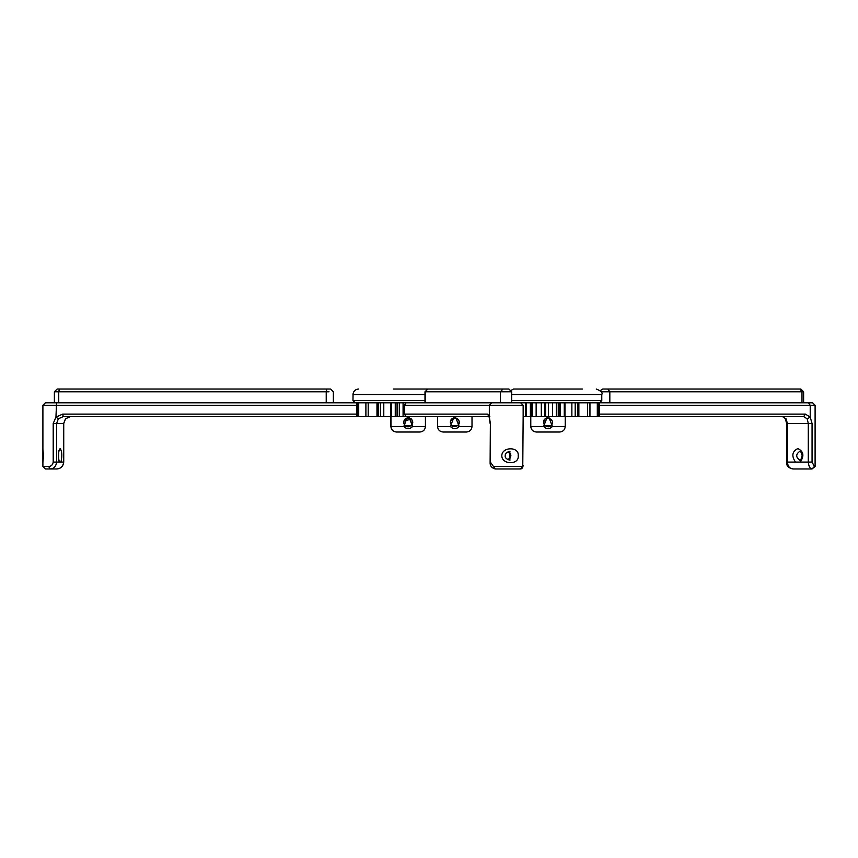 <?xml version="1.0" encoding="UTF-8"?>
<svg xmlns="http://www.w3.org/2000/svg" width="858" height="858" viewBox="0 0 858 858"><rect width="100%" height="100%" fill="white"/><g stroke="black" fill="none" stroke-linecap="round" stroke-linejoin="round"><path stroke-width="1.29" d="M424.989 400.6L353.056 400.6L355.255 402.81L424.989 402.81L424.989 391.784L427.863 389.028L424.989 391.784M53.207 423.487L53.207 462.087C52.767 464.854 51.244 466.323 48.627 466.495L42.9 466.495L45.377 468.972L50.279 468.972C53.936 468.704 56.038 466.409 56.607 462.087L56.607 423.487L53.207 423.487L55.952 417.127L58.323 418.811L63.245 416.591L62.645 414.114L55.952 417.127L56.553 402.81L356.756 402.81L333.365 402.81L333.365 391.784L330.609 389.028L57.143 389.028L54.386 391.784L326.222 391.784L326.898 389.028M491.731 402.81L406.102 402.81L404.375 405.287L489.339 405.287L491.731 402.81L597.307 402.81L597.307 416.591L577.616 416.591L577.616 402.81M597.307 402.81L812.623 402.81L815.1 405.287L815.1 466.495L814.403 466.495L812.065 462.087L812.065 423.487L810.22 417.127L805.426 414.114L599.506 414.114M407.571 416.591L403.786 426.501L405.105 425.514L403.786 422.361C403.989 414.06 417.063 419.573 411.282 425.514L412.601 426.501L408.816 416.591M404.375 405.287L404.375 414.114L406.102 416.591L403.078 416.591L425.429 416.591L425.429 426.501L412.601 426.501L411.282 425.514L405.105 425.514L403.786 426.501C406.724 429.408 409.663 429.408 412.601 426.501C409.663 429.408 406.724 429.408 403.786 426.501L390.958 426.501C391.312 429.826 393.146 431.66 396.471 432.014L419.916 432.014L396.471 432.014M411.207 419.133L403.989 421.042L406.939 418.125L409.727 418.221L411.293 419.219M405.158 425.557L406.842 426.555M403.786 422.286L404.043 423.841M411.357 425.429L411.282 425.514C408.129 427.209 406.07 427.209 405.105 425.514C402.702 422.565 403.453 420.066 407.357 418.028C412.022 417.685 413.331 420.173 411.282 425.514L411.239 425.557M409.513 426.565L406.735 426.523M404.032 423.831L403.861 423.198M396.385 432.014C393.061 431.66 391.227 429.826 390.873 426.501L390.873 416.591M408.429 426.769L409.448 426.587M458.14 425.214L457.861 425.514C463.953 415.765 445.72 415.422 451.683 425.514L450.375 426.501C453.303 429.408 456.241 429.408 459.18 426.501L457.861 425.514L451.683 425.514L450.364 422.361C450.568 414.06 463.642 419.573 457.861 425.514C454.912 427.027 452.852 427.027 451.683 425.514L451.716 425.536M472.007 416.591L472.007 426.501L459.18 426.501L455.362 416.591M454.193 416.591L450.375 426.501L437.548 426.501C437.891 429.826 439.736 431.66 443.06 432.014L466.495 432.014L443.06 432.014M457.539 418.919L456.831 418.457M454.933 417.953L450.643 420.828M547.404 416.591L543.607 426.501L544.927 425.514L543.597 422.361C543.8 414.06 556.874 419.573 551.093 425.514L552.413 426.501L548.605 416.591M543.607 426.501C546.546 429.408 549.474 429.408 552.413 426.501L551.093 425.514L544.927 425.514L546.707 426.576L544.927 425.514L543.607 426.501L530.78 426.501C531.134 429.826 532.968 431.66 536.293 432.014L559.727 432.014L536.293 432.014M552.413 426.501L565.24 426.501L565.24 416.591M544.165 424.506L544.927 425.514C538.813 414.468 557.593 417.514 551.093 425.514L552.144 423.906M544.894 419.23L543.597 422.361M513.567 389.028L582.378 389.028C600.482 389.028 600.482 389.028 582.378 389.028L513.567 389.028L582.378 389.028C600.482 389.028 600.482 389.028 582.378 389.028L513.567 389.028L511.229 390.283M456.606 389.028L393.318 389.028M795.473 462.087L800.267 462.087C804.407 455.877 803.603 451.372 797.865 448.573C792.127 451.372 791.333 455.877 795.473 462.087L787.708 462.087M793.318 468.972C789.725 468.704 787.762 466.409 787.44 462.087L787.44 423.487L786.025 418.811L782.485 416.591L785.199 418.479L786.689 423.487L786.689 462.087C786.271 465.862 788.481 468.157 793.318 468.972L812.022 468.972L814.403 466.495M599.506 402.81L599.506 416.591L803.646 416.591L807.174 418.811L808.29 423.487L808.29 462.087C808.751 466.409 809.995 468.704 812.022 468.972L815.1 466.495M785.209 418.479L786.025 418.811M807.174 418.811L810.22 417.127L810.22 405.287L815.1 405.287M599.506 416.591L597.307 416.591M571.868 402.81L571.868 416.591L575.192 416.591L575.203 402.81L575.192 416.591L577.616 416.591M571.868 416.591L564.274 416.591L564.274 402.81M560.499 402.81L560.499 416.591L564.274 416.591M560.499 416.591L559.77 416.591L559.77 402.81M557.743 416.591L559.77 416.591M558.15 416.591L548.455 416.591L548.455 402.81L548.487 416.591L544.841 416.591L544.841 402.81M541.591 402.81L541.591 416.591L544.841 416.591M541.591 416.591L531.928 416.591M531.091 402.81L531.091 416.591L532.571 416.591M531.091 416.591L530.394 416.591L530.394 402.81M526.426 402.81L526.426 416.591L530.394 416.591M526.426 416.591L523.155 416.591L522.769 466.495L493.457 466.495L490.368 462.087L490.368 423.487L489.339 417.127L487.462 414.114L404.375 414.114M601.587 391.784L801.983 391.784L800.01 389.028L800.857 389.028L602.724 389.028L600.192 390.68M598.326 402.81L598.326 416.591M532.453 402.81L532.453 416.591M536.143 402.81L536.143 416.591M552.498 402.81L552.498 416.591M556.295 402.81L556.295 416.591M587.601 402.81L587.601 416.591M589.95 402.81L589.95 416.591M43.544 455.748L42.9 449.485L42.9 461.979L43.544 455.748M59.32 462.087L60.939 462.087C62.344 455.877 62.066 451.372 60.135 448.573C58.194 451.372 57.926 455.877 59.32 462.087L53.207 462.087M48.627 466.495L50.279 468.972L56.607 468.972C60.779 468.704 63.138 466.409 63.653 462.087L60.939 462.087M63.245 416.591L356.756 416.591L70.388 416.591L65.573 418.704M65.476 418.811L63.653 423.487L63.653 462.087M63.653 423.487L56.607 423.487L58.323 418.811M56.553 402.81L45.377 402.81L42.9 405.287L356.756 405.287M58.741 402.81L58.741 391.784L59.406 389.028L60.854 389.028M509.834 451.329L509.866 460.156M501.791 455.737C501.941 464.993 519.422 464.993 518.211 455.748C519.422 446.492 501.941 446.503 501.791 455.737M490.368 423.487L490.122 462.087C489.854 465.68 491.559 467.985 495.259 468.972L493.457 466.495M495.259 468.972L520.345 468.972L522.769 466.495M406.102 416.591L489.854 416.591L487.462 414.114M489.35 417.814L488.738 416.162L489.854 416.591M489.317 417.707L489.339 405.287L522.501 405.287M403.078 402.81L403.078 416.591L397.544 416.591M395.999 402.81L395.999 416.591L397.973 416.591M395.999 416.591L395.259 416.591L395.259 402.81M391.473 402.81L391.473 416.591L395.259 416.591M391.473 416.591L356.756 416.591L356.756 402.81M511.668 402.81L511.668 391.784L508.912 389.028L427.863 389.028M357.743 402.81L357.743 416.591M358.708 402.81L358.708 416.591M365.894 402.81L365.894 416.591M368.2 402.81L368.2 416.591M380.48 402.81L380.48 416.591L380.48 402.81M383.783 402.81L383.783 416.591M399.292 402.81L399.292 416.591M352.97 400.6L353.056 394.541L352.97 400.6L355.169 402.81M599.57 402.81L601.769 400.6L511.668 400.6M511.668 394.541L601.769 394.541C602.895 392.771 601.05 390.937 596.256 389.028M358.569 389.028C355.233 389.371 353.399 391.205 353.056 394.541L424.989 394.541M799.785 460.156C795.709 457.217 795.709 454.268 799.785 451.329C800.224 450.353 801.018 451.812 802.176 455.695C801.029 459.695 800.235 461.175 799.785 460.156M812.065 462.087L800.267 462.087M812.065 423.487L787.708 423.487M803.646 416.591L805.426 414.114M599.506 405.287L810.22 405.287L808.45 402.81M801.983 402.81L801.983 391.784L803.614 391.784L800.857 389.028M609.824 402.81L609.824 391.784L607.85 389.028M525.504 402.81L525.504 416.591M541.323 402.81L541.323 416.591M545.613 402.81L545.613 416.591M564.972 402.81L564.972 416.591M578.871 402.81L578.871 416.591M58.494 454.719L58.494 456.767M356.756 414.114L62.645 414.114M326.222 402.81L326.222 391.784L329.011 391.784M508.236 451.662L510.306 453.625L510.81 455.673L510.274 457.915L508.236 459.824L510.918 455.748L508.258 451.651M425.203 402.81L425.203 391.784L500.396 391.784L503.045 389.028M500.396 402.81L500.396 391.784L511.443 391.784M378.239 402.81L378.239 416.591M376.973 402.81L376.973 416.591M390.755 402.81L390.755 416.591M601.769 400.6L601.769 394.541M425.429 426.501C425.075 429.826 423.241 431.66 419.916 432.014M390.958 416.591L390.958 426.501M408.183 426.769L406.885 426.576M404.729 419.637L405.577 418.811M472.007 426.501C471.664 429.826 469.819 431.66 466.495 432.014M552.187 423.777L551.093 425.514C549.549 427.198 547.49 427.198 544.927 425.514L543.843 423.82M565.24 426.501C564.896 429.826 563.062 431.66 559.727 432.014M530.78 416.591L530.78 426.501M407.078 426.63L405.244 425.643M450.632 420.838L451.608 419.294L455.201 417.964M456.713 418.393L457.657 419.015M437.548 416.591L437.548 426.501M352.97 394.541C353.314 391.205 355.148 389.371 358.483 389.028M803.614 391.784L803.614 402.81M531.52 402.81L531.52 416.591M558.247 402.81L558.247 416.591M42.9 405.287L42.9 449.485M42.9 466.495L42.9 461.99M58.859 460.639L59.17 460.971C58.451 463.148 58.473 448.284 59.17 450.514L58.859 450.847M70.388 416.591L65.551 418.79L63.728 423.487L63.728 462.087C63.224 466.387 60.854 468.683 56.607 468.972M54.386 391.784L54.386 402.81M509.974 460.156C506.435 459.169 504.847 457.7 505.212 455.748C505.008 453.625 506.595 452.155 509.963 451.329M520.345 468.972C521.868 469.004 522.812 467.814 523.155 465.411M489.328 417.739L490.132 423.487M523.155 416.591L523.155 405.287L520.667 402.81M397.436 402.81L397.436 416.591"/></g></svg>
